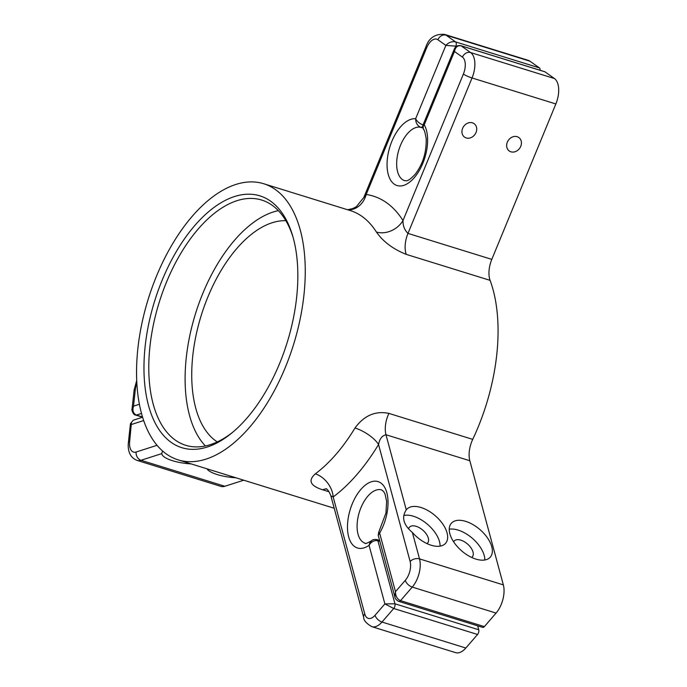 <?xml version="1.0" encoding="UTF-8"?>
<svg xmlns="http://www.w3.org/2000/svg" width="687" height="687" viewBox="0 0 687 687"><rect width="100%" height="100%" fill="white"/><g stroke="black" fill="none" stroke-linecap="round" stroke-linejoin="round"><path stroke-width="1.03" d="M363.638 197.908L425.794 47.102C428.843 38.034 435.043 33.783 444.403 34.35L528.234 60.336A20.653 10.88 107.2 0 1 529.9 61.169L446.078 35.183L455.593 41.916C451.952 41.177 448.714 42.336 445.872 45.394L437.894 39.743A13.766 7.248 -72.8 0 0 426.567 47.996L366.197 194.481A165.189 87.017 107.2 0 1 403.003 220.553C402.848 225.697 404.506 229.982 407.975 233.4L491.798 259.385L555.86 103.952L472.038 77.966L407.975 233.4A20.653 10.88 107.2 0 0 406.257 254.379C393.058 249.098 383.106 241.644 376.399 232.017A20.653 16.007 147.7 0 0 403.003 220.553L463.382 74.067A13.766 7.248 -72.8 0 0 462.437 57.124L454.459 51.473L424.231 124.828A34.762 18.309 107.2 0 1 412.389 179.693A34.762 18.309 107.2 0 1 387.125 161.797A34.762 18.309 107.2 0 1 415.635 118.739L445.872 45.394L455.824 46.149L455.361 47.283M456.4 46.33L455.824 46.149A3.444 1.812 107.2 0 0 455.593 41.916L539.415 67.901L529.9 61.169M539.415 67.901A3.444 1.812 107.2 0 1 540.111 70.263M544.937 71.809L554.443 78.541L470.621 52.564L461.106 45.823A3.444 1.812 107.2 0 0 460.831 45.686L544.654 71.671A3.444 1.812 107.2 0 1 544.937 71.809L461.106 45.823C457.662 45.222 455.438 47.102 454.459 51.473L454.373 48.914L422.926 125.223L424.231 124.828L423.158 126.288L423.39 129.276C424.214 129.431 425.15 132.591 426.206 138.748C426.515 152.497 422.788 164.391 415.034 174.446C406.944 182.922 406.197 180.312 404.677 180.698A27.875 14.685 -72.8 0 1 398.786 150.11A27.875 14.685 -72.8 0 1 420.779 127.335C417.387 125.738 415.678 122.87 415.635 118.739C417.112 121.547 419.663 123.669 423.278 125.12M554.443 78.541A20.653 10.88 107.2 0 1 555.86 103.952M491.798 259.385A20.653 10.88 -72.8 0 0 490.089 280.356L406.257 254.379M329.064 491.78L322.718 489.814C310.284 485.864 307.802 480.539 315.29 473.858A144.545 76.137 -72.8 0 0 354.999 428.001C364.144 415.489 375.445 410.62 388.894 413.394L472.725 439.371A144.545 76.137 -72.8 0 0 490.089 280.356M472.725 439.371A20.653 10.88 -72.8 0 0 469.814 460.737L385.982 434.751C382.041 435.678 379.567 438.933 378.546 444.532A165.189 87.017 107.2 0 1 333.169 496.941L330.885 495.92L363.715 617.476A6.887 4.5 -15.1 0 1 364.771 613.946A13.766 7.248 -72.8 0 0 375.05 615.269L384.883 603.916L369.056 545.323A34.762 18.309 107.2 0 1 348.215 518.092A34.762 18.309 107.2 0 1 379.361 482.119A34.762 18.309 107.2 0 1 379.645 533.095L395.472 591.687L405.304 580.335A13.766 7.248 -72.8 0 0 410.148 561.537L378.546 444.532A20.653 7.497 -148.8 0 0 354.999 428.001M388.894 413.394A20.653 10.88 107.2 0 0 385.982 434.751L406.275 509.857A25.814 14.032 -139.1 0 1 406.584 509.479A25.814 14.032 -139.1 0 1 421.002 507.513A25.814 14.032 -139.1 0 1 442.806 524.095A25.814 14.032 -139.1 0 1 445.605 543.271A25.814 14.032 -139.1 0 1 412.389 532.494L419.525 558.9L503.348 584.886L469.814 460.737M503.348 584.886A20.653 10.88 107.2 0 1 496.074 613.079L412.252 587.093L400.53 600.636C397.172 599.15 395.489 596.161 395.472 591.687L394.888 596.969C395.111 598.695 396.425 600.18 398.829 601.408L482.66 627.386A3.444 1.812 107.2 0 0 484.352 626.621L496.074 613.079M477.697 625.857L478.762 629.781A3.444 1.812 107.2 0 1 477.551 634.479L393.72 608.493L384.883 603.916L394.939 603.796L478.762 629.781M379.859 541.33L377.893 540.721L394.939 603.796A3.444 1.812 107.2 0 1 393.72 608.493L381.998 622.036L465.829 648.021L477.551 634.479M465.829 648.021A20.653 10.88 107.2 0 1 455.636 652.65L371.813 626.664A20.653 10.88 107.2 0 0 381.998 622.036A6.887 3.744 -139.1 0 1 375.05 615.269M191.115 463.897A25.814 7.591 6.2 0 1 161.763 453.626L141.007 460.281L224.829 486.267L243.739 480.204M224.829 486.267A20.653 10.88 107.2 0 1 220.853 486.37L137.031 460.384A20.653 10.88 107.2 0 0 141.007 460.281A6.887 5.487 -107.8 0 1 136.129 452.012L157.022 445.313M156.481 276.183A144.545 76.137 -72.8 0 0 178.105 459.861A144.545 76.137 -72.8 0 0 293.624 344.342A144.545 76.137 -72.8 0 0 263.696 183.738A144.545 76.137 -72.8 0 0 156.481 276.183M285.852 220.699A117.013 61.632 -72.8 0 0 207.869 296.999A117.013 61.632 -72.8 0 0 217.281 441.913M278.329 210.634A128.366 67.618 -72.8 0 0 202.811 293.409A128.366 67.618 -72.8 0 0 205.387 445.957M293.083 237.307A128.366 67.618 -72.8 0 0 261.704 200.054A128.366 67.618 -72.8 0 0 166.486 282.151A128.366 67.618 -72.8 0 0 185.688 445.279A128.366 67.618 -72.8 0 0 232.635 432.303M162.158 280.202A131.81 69.43 107.2 0 1 292.628 235.727A131.81 69.43 107.2 0 1 231.364 433.351A131.81 69.43 107.2 0 1 153.467 419.508A131.81 69.43 107.2 0 1 162.158 280.202M472.45 122.836A8.261 6.922 -54.7 0 1 474.107 123.651A8.261 6.922 -54.7 0 1 474.983 134.394A8.261 6.922 -54.7 0 1 464.558 137.134A8.261 6.922 -54.7 0 1 463.098 127.327A8.261 6.922 -54.7 0 1 472.45 122.836M517.156 136.696A8.261 6.922 -54.7 0 1 518.814 137.512A8.261 6.922 -54.7 0 1 519.69 148.255A8.261 6.922 -54.7 0 1 509.265 150.994A8.261 6.922 -54.7 0 1 507.805 141.187A8.261 6.922 -54.7 0 1 517.156 136.696M347.519 209.724L352.586 208.642L356.347 206.71L366.197 194.481A20.653 17.493 98.3 0 1 347.948 209.861M454.433 48.777L454.373 48.906C455.541 46.218 457.697 45.144 460.831 45.686M465.709 521.373A25.814 14.032 -139.1 0 1 487.512 537.955A25.814 14.032 -139.1 0 1 490.312 557.131A25.814 14.032 -139.1 0 1 461.621 550.845A25.814 14.032 -139.1 0 1 451.29 523.339A25.814 14.032 -139.1 0 1 465.709 521.373M406.275 509.857C401.354 517.277 403.389 524.816 412.389 532.494M378.228 535.267L379.645 533.095L378.64 532.451L378.228 535.267L394.888 596.969M378.64 532.451L385.957 512.966L386.635 501.278L385.029 493.987L383.595 491.454L381.603 489.917A27.875 14.685 -72.8 0 0 359.327 512.193A27.875 14.685 -72.8 0 0 365.098 543.168C364.806 544.147 366.961 543.357 371.538 540.798L369.778 543.065L369.056 545.323C371.238 541.665 374.183 540.128 377.893 540.721A3.444 1.812 107.2 0 0 377.026 539.613C374.381 539.201 372.534 539.613 371.478 540.849M315.29 473.858A20.653 14.247 -126.6 0 1 333.169 496.941L364.771 613.946M484.807 559.999A25.814 14.032 40.9 0 0 458.143 530.106A25.814 14.032 40.9 0 0 449.238 529.205M471.677 557.449A12.048 6.552 40.9 0 0 472.347 556.856A12.048 6.552 40.9 0 0 471.033 547.908A12.048 6.552 40.9 0 0 460.865 540.162A12.048 6.552 40.9 0 0 454.133 541.081A12.048 6.552 40.9 0 0 453.635 541.828M440.101 546.139A25.814 14.032 40.9 0 0 413.437 516.246A25.814 14.032 40.9 0 0 403.844 515.482M426.971 543.589A12.048 6.552 40.9 0 0 427.64 542.996A12.048 6.552 40.9 0 0 426.326 534.048A12.048 6.552 40.9 0 0 416.159 526.311A12.048 6.552 40.9 0 0 409.426 527.221A12.048 6.552 40.9 0 0 408.688 528.561M235.821 477.757A25.814 7.591 6.2 0 1 206.95 468.8M162.51 450.964L161.763 453.626M130.453 423.621L133.287 420.195L131.44 422.402L129.654 441.466A13.766 7.248 -72.8 0 0 136.129 452.012M129.654 441.466A6.887 2.027 6.2 0 0 128.4 442.454L130.453 423.647L131.509 424.463L143.643 420.573M133.304 420.178L142.553 417.215M141.47 413.437L136.404 415.06C133.175 413.574 132.213 410.603 133.51 406.154L139.367 404.274M132.041 409.117L133.51 406.154L135.365 389.151A13.766 7.248 -72.8 0 1 136.816 383.088M142.544 417.181L135.743 415.077A3.444 1.812 107.2 0 0 136.404 415.06L142.475 416.94M376.399 232.017A144.545 76.137 -72.8 0 0 350.318 210.591L263.696 183.738M398.838 601.408A3.444 1.812 107.2 0 0 400.53 600.636L484.352 626.621M422.754 127.945L420.779 127.335A3.444 1.812 107.2 0 0 422.634 126.279M444.403 34.35A20.653 10.88 107.2 0 1 446.078 35.183A6.887 5.762 125.3 0 0 437.894 39.743M462.437 57.124A6.887 5.762 125.3 0 1 470.621 52.564A20.653 10.88 107.2 0 1 472.038 77.966A6.887 0.988 -157.6 0 1 463.382 74.067M425.794 47.102A6.887 0.988 22.4 0 0 426.567 47.996M410.148 561.537A6.887 4.5 164.9 0 1 419.525 558.9A20.653 10.88 107.2 0 1 412.252 587.093A6.887 3.744 -139.1 0 1 405.304 580.335M322.718 489.814A20.653 10.88 107.2 0 1 326.686 489.041M135.743 415.077C133.252 415.274 131.294 409.297 132.059 408.937L134.111 390.13A6.887 2.027 6.2 0 1 135.365 389.151M334.217 508.251L178.105 459.861M423.458 129.354L422.917 125.223M379.619 540.42L377.026 539.613M363.715 617.476C363.638 620.378 366.334 623.444 371.813 626.664M326.076 488.603C327.751 489.496 329.356 491.935 330.885 495.92M128.4 442.454C127.894 446.352 127.662 456.726 137.031 460.384M134.111 390.13L136.687 380.607"/></g></svg>
